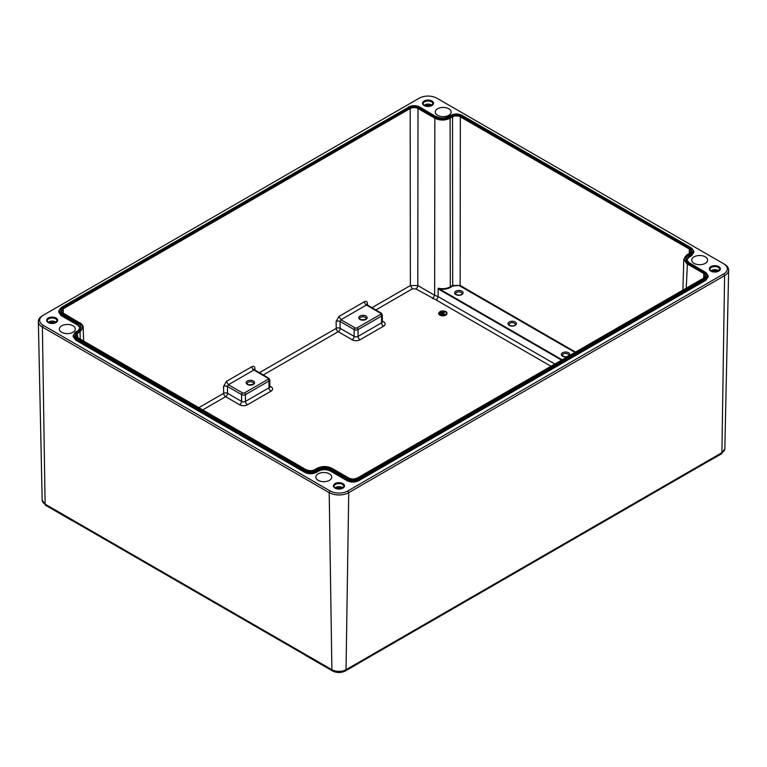 <?xml version="1.0" encoding="UTF-8"?>
<svg xmlns="http://www.w3.org/2000/svg" width="767" height="767" viewBox="0 0 767 767"><rect width="100%" height="100%" fill="white"/><g stroke="black" fill="none" stroke-linecap="round" stroke-linejoin="round"><path stroke-width="1.15" d="M438.676 313.281A4.151 2.397 0 0 0 438.666 313.454A4.151 2.397 0 0 0 439.875 315.151A4.151 2.397 0 0 0 444.4 315.668A4.151 2.397 0 0 0 446.969 313.454A4.151 2.397 0 0 0 446.96 313.281M375.782 309.993L412.33 288.891L415.848 288.891L436.519 300.175L438.12 296.628A2.771 1.601 120 0 0 438.12 296.618L554.675 363.913M439.875 314.806A4.151 2.397 0 0 0 444.4 315.323A4.151 2.397 0 0 0 446.969 313.109A4.151 2.397 0 0 0 445.752 311.421L438.666 313.109L439.875 314.806M438.197 288.21L439.644 289.073L439.347 289.581L438.197 288.21C442.712 289.169 446.749 288.708 450.306 286.829L452.703 285.449L453 285.947L460.142 285.449L575.355 351.967M438.12 288.382L438.12 296.618L434.649 295.266L432.684 298.612M445.502 311.555A3.806 2.196 0 0 0 441.361 311.086A3.806 2.196 0 0 0 439.012 313.109A3.806 2.196 0 0 0 440.124 314.662A3.806 2.196 0 0 0 444.275 315.141A3.806 2.196 0 0 0 446.624 313.109A3.806 2.196 0 0 0 445.502 311.555M446.615 313.281A3.806 2.196 0 0 0 445.502 311.901L439.021 313.291M442.329 314.528L442.08 315.007L440.124 313.54L442.329 314.528L440.124 313.54M443.547 314.384L443.307 314.863L440.363 312.831L443.547 314.384L440.363 312.831M444.774 314.24L444.524 314.719L440.613 312.466L440.862 311.987L442.693 313.041L444.352 312.083L442.933 313.185L444.524 314.384L440.613 312.121M444.601 312.227L443.23 313.348M43.345 325.381L330.136 490.966A12.483 7.21 0 0 0 347.787 490.966L723.655 273.953A12.483 7.21 0 0 0 723.952 263.944A12.483 7.21 0 0 0 723.655 263.762L436.864 98.186A12.483 7.21 0 0 0 419.213 98.186L43.345 315.189A12.483 7.21 0 0 0 43.048 315.362A12.483 7.21 0 0 0 43.345 325.381L42.396 327.058L329.196 492.635A13.816 7.977 0 0 0 348.736 492.635L724.604 275.631A13.816 7.977 0 0 0 728.65 270.089A13.816 7.977 0 0 0 724.93 264.538L723.952 263.944M77.85 330.874L80.276 327.557L77.85 324.086L77.812 325.227L61.168 315.62L58.743 312.15L58.771 311.009L61.35 307.394L408.706 107.083C412.291 105.376 415.887 105.376 419.472 107.083L436.116 116.689C440.354 118.703 444.592 118.703 448.839 116.689L451.044 115.424C454.63 113.717 458.215 113.717 461.801 115.424L690.866 247.664C693.819 249.745 693.819 251.816 690.866 253.887L688.565 255.21C685.084 257.664 685.084 260.109 688.565 262.554L705.209 272.17C708.162 274.241 708.162 276.312 705.209 278.383L358.294 478.675C354.709 480.372 351.113 480.372 347.528 478.675L330.884 469.059C326.646 467.045 322.408 467.045 318.161 469.059L315.956 470.334C312.37 472.041 308.785 472.041 305.199 470.334L76.134 338.084C73.181 336.013 73.181 333.942 76.134 331.871L78.339 330.596C81.82 328.151 81.82 325.697 78.339 323.252L61.696 313.645C58.743 311.575 58.743 309.504 61.696 307.433L408.706 107.083M691.393 255.862L693.828 252.391L693.79 251.24L691.355 254.721L691.393 255.862L689.092 257.194L686.705 260.071M705.736 280.358L708.162 276.887L708.133 275.746L705.698 279.217L705.736 280.358L358.783 480.669C354.872 482.529 350.95 482.529 347.039 480.669L330.395 471.063C326.483 469.203 322.571 469.203 318.65 471.063L316.445 472.338C312.533 474.188 308.622 474.188 304.71 472.338L75.607 340.069L73.172 336.588L73.21 335.447L75.789 331.833L78.339 330.596M77.812 325.227L80.199 328.103M69.576 333.453A7.958 4.592 0 0 0 75.3 329.062A7.958 4.592 0 0 0 65.099 324.633A7.958 4.592 0 0 0 59.375 329.062A7.958 4.592 0 0 0 69.576 333.453M440.967 107.629A7.958 4.592 0 0 0 435.253 112.059A7.958 4.592 0 0 0 445.445 116.45A7.958 4.592 0 0 0 451.169 112.059A7.958 4.592 0 0 0 440.967 107.629M321.555 472.693A7.958 4.592 0 0 0 315.831 477.122A7.958 4.592 0 0 0 326.033 481.513A7.958 4.592 0 0 0 331.747 477.122A7.958 4.592 0 0 0 321.555 472.693M697.424 255.689A7.958 4.592 0 0 0 691.7 260.118A7.958 4.592 0 0 0 701.901 264.51A7.958 4.592 0 0 0 707.625 260.118A7.958 4.592 0 0 0 697.424 255.689M42.396 315.774A13.816 7.977 0 0 0 42.07 315.966A13.816 7.977 0 0 0 38.35 321.517A13.816 7.977 0 0 0 42.396 327.058L45.1 504.12A2.771 1.601 120 0 0 45.665 505.348L42.166 500.103A10 5.772 0 0 0 45.1 504.12L331.89 669.696A2.771 1.601 120 0 0 332.466 670.924L305.055 655.104A2.771 1.601 120 0 1 304.748 654.817L72.769 520.879A2.771 1.601 120 0 0 73.076 521.167A2.771 1.601 120 0 0 73.479 521.292M707.96 461.533L358.745 663.148A2.771 1.601 -120 0 1 358.429 663.436L345.457 670.924A2.771 1.601 -120 0 0 346.032 669.696L348.736 492.635L347.787 490.966M335.112 487.908A4.497 2.598 180 0 1 337.701 486.767A4.497 2.598 180 0 1 342.811 487.908M48.321 322.332A4.497 2.598 180 0 1 50.9 321.181A4.497 2.598 180 0 1 56.02 322.332M424.189 105.328A4.497 2.598 180 0 1 426.768 104.178A4.497 2.598 180 0 1 431.888 105.328M710.98 270.904A4.497 2.598 180 0 1 713.569 269.754A4.497 2.598 180 0 1 718.679 270.904M78.339 323.252L77.85 324.086L61.207 314.48L58.771 311.009M705.698 272.438L688.91 262.525L686.628 259.524L689.054 256.053L689.092 257.194M705.209 278.383L705.698 279.217L358.783 479.509C354.872 481.36 350.95 481.36 347.039 479.509L347.039 480.669M318.65 471.063L318.65 469.903C322.571 468.033 326.483 468.033 330.395 469.903L330.395 471.063M318.161 469.059L318.65 469.903L316.445 471.178C312.533 473.028 308.622 473.028 304.71 471.178L304.71 472.338M305.199 470.334L304.71 471.178L75.645 338.928L73.21 335.447M352.178 339.781A5.542 3.193 0 0 0 360.011 339.781A2.771 1.601 -120 0 1 358.055 336.397L381.544 322.83L381.544 316.052L358.055 329.609L358.055 336.397A2.771 1.601 0 0 1 354.133 336.397A2.771 1.601 -60 0 1 352.178 339.781L338.18 331.699A2.771 1.601 120 0 0 340.136 328.314L354.133 336.397L354.133 329.609L340.03 321.469L340.96 319.743L355.111 327.921A1.381 0.796 0 0 0 357.067 327.921A1.381 0.796 -120 0 1 358.055 329.609A2.771 1.601 0 0 1 354.133 329.609A1.381 0.796 -60 0 1 355.111 327.921M259.332 372.743L336.224 328.353A2.771 1.572 -0.9 0 1 340.136 328.314L340.03 321.469A2.771 1.572 -0.9 0 0 336.119 321.507L339.004 316.397L364.45 301.699A2.771 1.601 -120 0 0 366.405 305.055L367.441 305.649M202.824 409.846L225.613 396.692A2.771 1.601 120 0 0 227.569 393.298L227.463 386.463L228.393 384.737L242.545 392.905A1.381 0.796 0 0 0 244.51 392.905A1.381 0.796 -120 0 1 245.488 394.602A2.771 1.601 0 0 1 241.567 394.602A1.381 0.796 -60 0 1 242.545 392.905M198.941 407.603L223.657 393.337A2.771 1.572 -0.9 0 1 227.569 393.298L241.567 401.381A2.771 1.601 0 0 0 245.488 401.381L268.977 387.824L268.977 381.036A2.771 1.601 0 0 0 269.792 379.905L268.69 378.141A1.381 0.796 120 0 0 267.999 378.217L254.874 370.634M364.45 301.699C366.243 300.875 367.24 301.45 367.441 303.425L366.636 304.48M223.552 386.501L223.657 393.337A2.771 1.601 60 0 0 223.724 393.941A2.771 1.601 60 0 0 225.613 396.692L239.611 404.775A2.771 1.601 120 0 0 241.567 401.381L241.567 394.602L227.463 386.463A2.771 1.572 -0.9 0 0 223.552 386.501L226.438 381.381L228.393 384.737L253.848 370.039A2.771 1.601 -120 0 1 251.883 366.693L226.438 381.381M251.883 366.693C253.676 365.859 254.673 366.434 254.874 368.419L254.069 369.464M436.519 300.175L550.792 366.147M382.35 321.037L383.5 321.699A5.542 3.193 0 0 1 383.5 326.224L360.011 339.781M263.215 374.986L338.18 331.699A2.771 1.601 60 0 1 336.291 328.957A2.771 1.601 60 0 1 336.224 328.353L336.119 321.507M269.553 386.827L269.792 386.693A2.771 1.601 0 0 1 268.977 387.824A2.771 1.601 -120 0 0 270.933 391.208A5.542 3.193 0 0 0 270.933 386.693L269.792 386.031M270.933 391.208L247.444 404.775A5.542 3.193 0 0 1 239.611 404.775M415.848 288.891A2.771 1.601 120 0 0 417.804 285.545L434.649 295.266L434.841 118.223C439.932 120.64 445.023 120.64 450.104 118.223L450.306 286.829L450.593 287.337L453 285.947M371.899 307.749L410.374 285.545L410.172 108.511C412.78 107.265 415.398 107.265 418.005 108.511L417.804 285.545L410.374 285.545L412.33 288.891M704.298 277.759L357.317 478.09C354.383 479.48 351.439 479.48 348.506 478.09L331.67 468.369C326.905 466.106 322.15 466.106 317.385 468.369L314.978 469.749C312.044 471.149 309.111 471.149 306.177 469.749L77.141 337.518C74.725 335.831 74.725 334.134 77.141 332.437L79.547 331.047C83.459 328.305 83.459 325.553 79.547 322.802L62.702 313.08C60.296 311.383 60.296 309.686 62.702 307.998L409.683 107.668C412.617 106.277 415.551 106.277 418.494 107.668L435.33 117.389C440.095 119.652 444.85 119.652 449.615 117.389L452.022 116.009C454.956 114.609 457.889 114.609 460.823 116.009L689.859 248.23C692.275 249.927 692.275 251.624 689.859 253.321L687.453 254.702C683.541 257.453 683.541 260.205 687.453 262.956L704.298 272.678C706.704 274.365 706.704 276.062 704.298 277.759L356.828 478.34M357.317 478.09L356.971 478.052C354.268 479.317 351.554 479.317 348.851 478.052L332.015 468.33C327.02 465.943 322.025 465.943 317.039 468.33L314.633 469.72C311.929 470.986 309.226 470.986 306.522 469.72L306.666 470.008M682.889 289.888L683.809 259.275L686.964 263.79L703.809 273.512L703.675 277.884M687.453 262.956L686.244 287.951M439.347 289.581L561.386 360.03M418.494 107.668L418.005 108.511L434.841 118.223L435.33 117.389M367.441 303.425L367.47 305.199M63.325 313.204L63.191 308.833L410.172 108.511L409.683 107.668M254.903 370.183L254.874 368.419M61.581 311.181L63.191 308.833L62.702 307.998M80.247 339.081L80.036 331.89L83.191 327.365C83.287 325.831 82.184 324.297 79.893 322.763L80.036 323.07M704.298 272.678L703.809 273.512L705.429 275.823L703.953 277.731M686.964 254.98L687.453 254.702L686.964 254.98M452.022 116.009L452.511 116.843C455.119 115.596 457.726 115.596 460.334 116.843L460.142 285.449L452.703 285.449L452.511 116.843L450.104 118.223L449.615 117.389M63.191 313.348L62.702 313.08L63.191 313.348M79.547 322.802L63.047 313.041L61.571 311.143M76.01 335.62L77.63 333.271L80.036 331.89L79.547 331.047M332.159 468.637L331.67 468.369L332.159 468.637M316.896 468.637L317.385 468.369L316.896 468.637M77.764 337.643L77.141 332.437M381.544 316.052A1.381 0.796 -120 0 0 380.566 314.355A1.381 0.796 0 0 0 380.566 313.224A1.381 0.796 120 0 1 381.257 313.157L382.35 314.921A2.771 1.601 0 0 1 381.544 316.052M247.444 404.775A2.771 1.601 -120 0 1 245.488 401.381L245.488 394.602L268.977 381.036A1.381 0.796 -120 0 0 267.999 379.339A1.381 0.796 0 0 0 267.999 378.217M459.845 285.947L574.771 352.302M462.041 293.866A3.183 1.841 0 0 0 462.05 293.732A3.183 1.841 0 0 0 459.328 291.901A3.183 1.841 0 0 0 455.819 293.205A3.183 1.841 0 0 0 455.684 293.732C454.4 293.991 459.874 296.503 461.993 293.943L462.05 293.732M462.923 293.569A4.219 2.435 0 0 0 460.056 290.54A4.219 2.435 0 0 0 454.821 292.198A4.219 2.435 0 0 0 457.678 295.218A4.219 2.435 0 0 0 462.923 293.569M515.386 324.662A3.183 1.841 0 0 0 515.395 324.527A3.183 1.841 0 0 0 512.672 322.706A3.183 1.841 0 0 0 509.163 324.01A3.183 1.841 0 0 0 509.029 324.527C507.754 324.786 513.219 327.298 515.338 324.738L515.395 324.527M516.268 324.364A4.219 2.435 0 0 0 513.401 321.344A4.219 2.435 0 0 0 508.166 322.993A4.219 2.435 0 0 0 511.023 326.013A4.219 2.435 0 0 0 516.268 324.364M568.74 355.457A3.183 1.841 0 0 0 568.75 355.332A3.183 1.841 0 0 0 566.017 353.501A3.183 1.841 0 0 0 562.508 354.805A3.183 1.841 0 0 0 562.374 355.332C561.099 355.591 566.564 358.103 568.683 355.543L568.75 355.332M569.507 355.342A4.219 2.435 0 0 0 569.613 355.169A4.219 2.435 0 0 0 566.746 352.139A4.219 2.435 0 0 0 561.511 353.788A4.219 2.435 0 0 0 562.69 356.272A4.219 2.435 0 0 0 567.062 356.76M253.561 383.586A3.183 1.841 0 0 0 251.605 381.88A3.183 1.841 0 0 0 248.125 382.282A3.183 1.841 0 0 0 247.195 383.586C247.099 384.718 248.987 384.986 252.842 384.411L253.561 383.586M253.369 384.459A4.219 2.435 0 0 0 253.369 381.007A4.219 2.435 0 0 0 247.396 381.007A4.219 2.435 0 0 0 247.396 384.459A4.219 2.435 0 0 0 253.369 384.459M360.691 317.289A3.183 1.841 0 0 0 359.761 318.593C359.665 319.724 361.545 320.002 365.408 319.417L366.127 318.593A3.183 1.841 0 0 0 364.172 316.896A3.183 1.841 0 0 0 360.691 317.289M359.963 316.023A4.219 2.435 0 0 0 359.963 319.465A4.219 2.435 0 0 0 365.926 319.465A4.219 2.435 0 0 0 365.926 316.023A4.219 2.435 0 0 0 359.963 316.023M53.728 323.348A5.532 3.193 0 0 0 57.477 319.388A5.532 3.193 0 0 0 50.612 317.222A5.532 3.193 0 0 0 46.854 321.181A5.532 3.193 0 0 0 53.728 323.348M426.481 100.218A5.532 3.193 0 0 0 422.722 104.178A5.532 3.193 0 0 0 429.597 106.345A5.532 3.193 0 0 0 433.345 102.385A5.532 3.193 0 0 0 426.481 100.218M337.403 482.798A5.532 3.193 0 0 0 333.655 486.767A5.532 3.193 0 0 0 340.519 488.934A5.532 3.193 0 0 0 344.278 484.965A5.532 3.193 0 0 0 337.403 482.798M713.272 265.794A5.532 3.193 0 0 0 709.523 269.763A5.532 3.193 0 0 0 716.388 271.93A5.532 3.193 0 0 0 720.146 267.961A5.532 3.193 0 0 0 713.272 265.794M723.655 273.953L724.604 275.631L721.9 452.693A10 5.772 0 0 0 724.834 448.685L721.335 453.92A2.771 1.601 -120 0 0 721.9 452.693L346.032 669.696A10 5.772 0 0 1 331.89 669.696L329.196 492.635L330.136 490.966M341.651 488.493A3.806 2.196 0 0 0 337.892 487.946A3.806 2.196 0 0 0 336.282 488.493M54.85 322.917A3.806 2.196 0 0 0 51.092 322.361A3.806 2.196 0 0 0 49.481 322.917M430.718 105.904A3.806 2.196 0 0 0 426.96 105.357A3.806 2.196 0 0 0 425.349 105.904M717.519 271.489A3.806 2.196 0 0 0 713.761 270.933A3.806 2.196 0 0 0 712.15 271.489M719.667 269.562A4.842 2.8 0 0 0 713.473 266.686A4.842 2.8 0 0 0 710.002 269.562C709.015 270.109 713.578 272.697 716.273 271.806L719.667 269.562M343.798 486.566A4.842 2.8 0 0 0 337.595 483.689A4.842 2.8 0 0 0 334.134 486.566C333.146 487.112 337.71 489.701 340.404 488.819L343.798 486.566M432.866 103.986A4.842 2.8 0 0 0 426.673 101.11A4.842 2.8 0 0 0 423.202 103.986C422.224 104.523 426.788 107.112 429.482 106.23L432.866 103.986M50.804 318.113A4.842 2.8 0 0 0 47.333 320.99C46.356 321.536 50.919 324.125 53.613 323.233L56.998 320.99A4.842 2.8 0 0 0 50.804 318.113M267.999 379.339L244.51 392.905M380.566 314.355L357.067 327.921M460.823 116.009L460.334 116.843L689.37 249.074L689.236 253.446M61.696 313.645L61.168 315.62M690.866 253.887L691.355 254.721L689.054 256.053L688.565 255.21M358.294 478.675L358.783 480.669M347.528 478.675L347.039 479.509L330.395 469.903L330.884 469.059M315.956 470.334L316.445 472.338M76.134 338.084L75.607 340.069M339.004 316.397L340.96 319.743L366.405 305.055L380.566 313.224M561.962 359.694L439.644 289.073C443.825 289.61 447.477 289.025 450.593 287.337M383.5 326.224A2.771 1.601 -120 0 1 381.544 322.83A2.771 1.601 0 0 0 382.35 321.699L382.35 314.921M689.859 248.23L689.37 249.074L690.99 251.423M77.63 337.796L77.141 337.518L77.63 337.796M306.177 469.749L77.486 337.49L76.01 335.582M314.489 470.027L314.978 469.749L314.489 470.027M689.859 253.321L687.107 254.673L683.809 259.275M61.207 307.701L61.696 307.433L61.207 307.701M408.217 107.361L408.36 107.054C412.176 105.223 416.002 105.223 419.817 107.054L436.116 116.689M419.961 107.361L419.472 107.083L419.961 107.361M436.605 116.958L436.461 116.661C440.469 118.54 444.477 118.54 448.494 116.661L451.044 115.424M448.35 116.968L448.839 116.689L448.35 116.968M450.555 115.692L450.689 115.386C454.515 113.554 458.33 113.554 462.156 115.386L690.866 247.664M462.29 115.692L461.801 115.424L462.29 115.692M691.355 247.942L693.79 251.24M689.054 262.832L688.565 262.554L689.054 262.832M708.133 275.746L705.209 272.17M75.645 332.14L76.134 331.871L75.645 332.14M269.821 386.932A2.771 1.601 120 0 0 270.933 386.693M382.388 321.939A2.771 1.601 120 0 0 383.5 321.699M83.603 341.018L83.191 327.365M45.665 505.348L73.076 521.167M721.335 453.92L708.363 461.408M345.457 670.924C341.133 673.043 336.799 673.043 332.466 670.924M42.166 500.103L38.35 321.517M724.834 448.685L728.65 270.089M43.048 315.362L42.07 315.966M366.626 304.557L381.257 313.157M268.69 378.141L254.069 369.55M269.792 386.693L269.792 379.905M690.99 251.384L689.514 253.283"/></g></svg>
